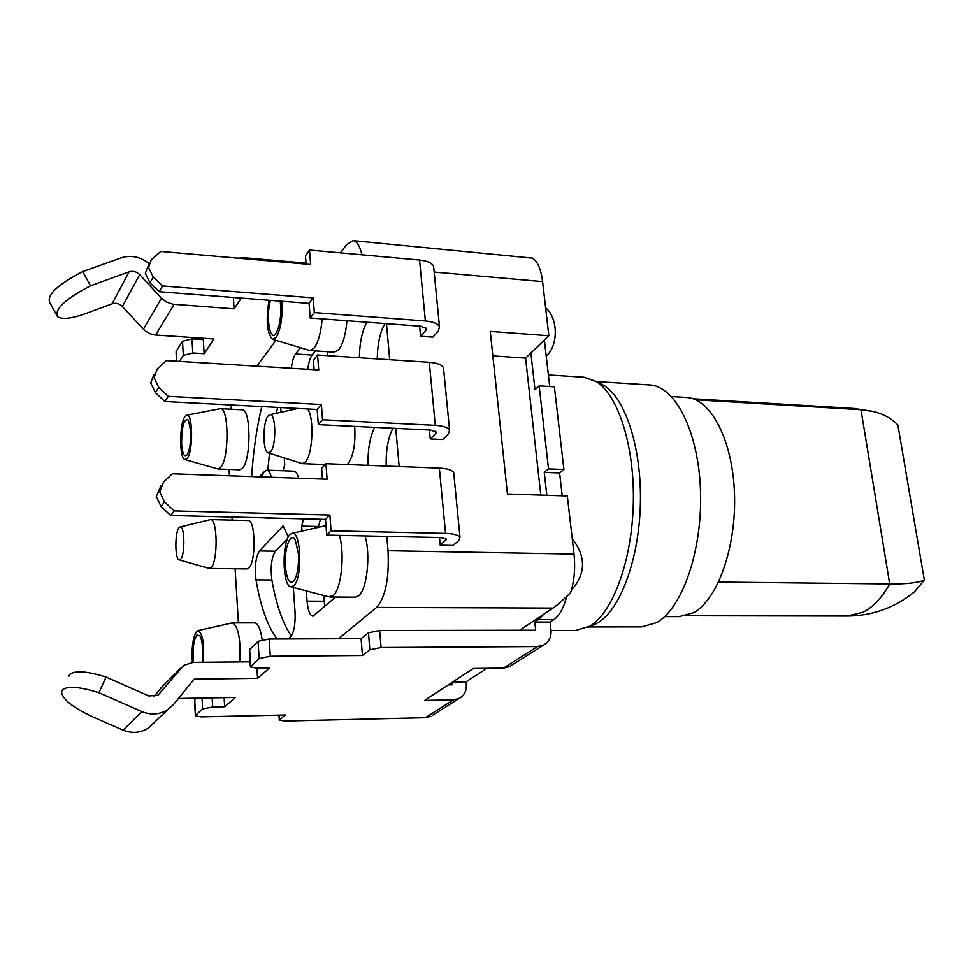 <?xml version="1.0" encoding="UTF-8"?>
<svg xmlns="http://www.w3.org/2000/svg" width="973" height="973" viewBox="0 0 973 973"><rect width="100%" height="100%" fill="white"/><g stroke="black" fill="none" stroke-linecap="round" stroke-linejoin="round"><path stroke-width="1.46" d="M346.96 320.737C345.731 334.335 343.019 343.968 338.835 349.611L334.347 352.153L309.888 350.523L272.878 339.443M322.16 318.889C320.944 332.584 318.305 342.265 314.23 347.957L309.888 350.523M339.358 535.381C345.087 553.552 341.328 589.492 333.143 595.622L328.631 596.765L291.049 586.901M364.96 535.928C370.871 553.99 367.04 589.711 358.623 595.792L355.267 597.179L329.883 597.021M186.804 415.167L220.433 408.684C228.971 407.553 229.312 458.174 220.774 467.32L217.976 469.01L185.113 459.633M220.433 408.684L242.131 409.791C250.949 408.684 251.362 459.037 242.569 468.135L239.674 469.813L217.976 469.01M180.114 526.977L210.533 519.594L248.115 520.519C255.534 519.424 256.24 561.518 248.881 567.916L246.874 568.925L209.256 568.439L179.312 559.925M210.533 519.594C217.551 518.487 218.134 560.959 211.153 567.417L209.256 568.439M354.695 426.393C355.704 443.579 353.467 456.021 348.006 463.72L347.093 464.535M307.517 408.976C314.461 416.858 312.868 454.877 305.303 462.041L302.25 463.647L268.402 452.907M265.957 517.891L264.583 517.867M261.761 476.94L264.048 472.002L266.833 470.166C268.67 470.373 270.178 472.732 271.382 477.281M293.104 518.585L265.228 518.001M281.744 301.241C282.742 317.076 280.893 329.154 276.21 337.485L272.416 339.309C266.93 333.046 265.811 320.032 269.059 300.256M293.651 585.868L290.501 586.768C282.219 584.834 281.866 541.73 290.051 534.566L291.73 533.447C301.034 528.971 302.907 578.521 293.651 585.868M192.362 662.394C191.486 647.495 192.909 637.157 196.643 631.368L197.726 630.65C202.603 632.669 204.452 643.214 203.296 662.272M187.242 458.368L184.809 459.548C179.214 458.307 179.36 423.583 184.967 416.59L186.597 415.216C192.824 412.272 193.432 451.18 187.242 458.368M180.662 559.232L179.056 559.852C174.836 558.891 174.799 532.207 179.02 527.743L179.932 527.013C184.639 524.52 185.344 554.537 180.662 559.232M270.579 451.813L268.001 452.786C262.576 451.204 262.698 421.856 268.134 415.933L269.63 414.79C275.858 411.774 276.746 445.5 270.579 451.813M270.506 300.365C265.665 316.334 269.862 342.654 275.906 333.544L275.931 333.508C280.151 325.627 281.586 314.838 280.248 301.131M298.407 553.576C298.954 565.459 297.592 574.386 294.32 580.358C289.893 585.004 286.913 580.394 285.393 566.529C283.921 549.003 290.465 531.076 295.245 540.076L298.407 553.576M202.202 662.285C203.43 650.426 202.652 641.572 199.879 635.734L196.85 635.065C193.566 640.356 192.423 649.453 193.42 662.358M190.696 430.99C190.988 442.07 189.771 450.037 187.035 454.89C184.225 457.541 182.401 453.819 181.586 443.724C181.756 425.748 184.043 417.891 188.434 420.129L190.696 430.99M551.034 630.553L575.542 630.504L590.052 626.101C612.966 612.272 631.976 560.509 633.314 503.576C634.773 446.643 618.329 395.16 596.145 381.489L584.007 377.232L548.371 374.946M589.869 626.211L598.164 622.611C620.555 609.122 639.079 558.964 640.38 503.856C641.779 448.748 625.736 398.845 604.063 385.49L598.833 382.851M154.026 374.191L150.718 382.961L155.412 392.666L158.769 387.412L154.038 377.646L157.371 368.828L166.419 360.582L318.73 369.983L317.575 354.999L313.415 360.205L314.133 369.704M170.689 515.483L174.216 510.922L329.871 515.033L331.075 530.82L326.709 535.114L325.517 519.4L170.689 515.483L161.068 506.532L164.534 501.898L159.718 491.888L163.537 482.17L172.294 473.802L327.123 479.239L325.919 463.707L321.637 468.354L322.452 479.069M161.068 506.532L156.288 496.571L160.934 485.746M159.231 291.705L162.552 285.928L313.184 297.872L314.315 312.576L310.205 318.001L309.086 303.369L159.231 291.705L149.951 282.912L153.223 277.074L148.577 267.551L151.216 259.815L160.764 251.435L310.63 264.522L309.511 250.049L305.473 255.79L306.106 264.121M149.951 282.912L145.342 273.437L149.003 263.853M588.811 626.94L641.791 626.88L656.726 622.623C682.365 608.259 702.53 550.146 700.511 491.183C698.723 432.17 675.53 386.33 649.879 384.955L596.315 381.574M68.791 676.32L69.582 674.63C74.58 670.202 86.755 671.017 106.106 677.074L148.772 695.975L157.967 695.221L183.812 665.325L193.262 662.358L250.097 661.835M250.389 666.469L249.356 649.928L258.064 641.316L259.171 658.514L250.414 666.894L256.823 668.123L269.557 667.977L257.565 678.327L194.162 679.178L173.595 704.428L167.782 709.658C159.621 714.632 150.973 715.277 141.815 711.591L98.93 692.715C79.494 686.634 67.307 685.746 62.345 690.052L61.518 692.046C62.552 699.514 73.401 707.991 94.065 717.478L123.109 730.139C131.963 733.666 140.355 733.01 148.261 728.157L153.916 723.073M98.93 692.715L106.106 677.074M664.656 616.614L679.397 616.639L693.737 612.649C717.806 599.38 736.488 546.717 734.481 493.518C732.669 440.246 710.886 398.76 686.719 397.495L671.479 396.57M695.707 399.818L860.971 409.73L873.073 411.457C883.289 413.914 891.56 418.426 897.884 425.019L924.35 580.163C917.466 582.888 905.912 584.153 889.711 583.958L718.597 582.061M291.341 368.293C292.143 361.579 293.542 356.811 295.561 353.99L300.402 347.726M327.56 351.691L327.865 355.668M293.25 409.536L293.153 408.234M368.049 465.349C367.721 449.477 369.922 436.816 374.678 427.366M359.353 357.723C359.682 342.435 362.211 330.601 366.93 322.221M340.477 252.858L346.497 244.709L353.114 240.635C356.896 241.268 359.84 245.987 361.956 254.817M275.906 340.355L256.86 366.164M231.769 405.036L230.71 409.219M229.056 469.424L229.446 475.809M231.963 517.04L232.146 520.117M235.113 568.779L238.421 622.89M338.482 638.75L376.636 607.42L553.017 608.089L519.728 630.236M553.017 608.089C556.994 605.413 562.856 600.256 570.64 592.63C574.325 580.881 575.457 568.037 574.021 554.087L388.02 550.754C389.322 578.363 385.527 597.252 376.636 607.42M388.02 550.754L386.792 536.403M251.63 476.588C253.321 451.144 256.714 427.816 261.81 406.592M280.711 407.578L281.039 412.248M284.25 457.967L284.712 464.644L283.082 470.774M335.576 597.057L312.965 616.237C309.888 615.556 307.93 610.521 307.067 601.132L306.337 590.915M302.019 531.088L301.654 526.101L303.625 518.852M293.335 587.51L295.05 612.102C295.512 624.265 294.016 632.499 290.55 636.816L288.13 638.945M277.317 638.993C267.916 627.281 260.8 607.553 255.996 579.835C254.512 566.858 255.668 557.225 259.463 550.961L283.119 525.882L288.349 537.035M197.945 630.601L232.34 622.89L254.695 622.89C258.1 623.389 260.582 629.008 262.163 639.748M266.833 470.166L293.943 471.175C295.853 471.37 297.422 473.717 298.675 478.242M315.41 350.888L312.102 355.072C310.034 357.882 308.611 362.625 307.796 369.314M392.934 428.242C388.093 437.655 385.843 450.256 386.196 466.055M384.943 323.559C380.127 331.89 377.56 343.676 377.232 358.891M277.658 407.419L276.259 413.306M269.509 453.26L267.818 470.202M301.654 526.101L318.463 526.502L320.47 519.278M318.463 526.502L318.524 527.305M323.632 595.452L324.739 606.617M287.619 538.592L275.383 551.229C271.503 557.48 270.336 567.064 271.868 579.993C276.344 605.145 282.839 623.778 291.328 635.928M232.34 622.89C238.373 626.235 240.89 639.237 239.869 661.932M399.161 466.554L395.768 428.388M434.165 272.063L542.593 281.623C540.976 269.156 537.607 261.323 532.474 258.137L353.114 240.635M389.686 359.706L386.488 323.668M258.064 641.316L269.18 639.018L361.092 638.665L368.475 632.791L379.665 630.504L535.673 630.212L534.797 622.063L538.568 619.57L553.917 619.582C559.378 615.836 563.659 608.101 566.76 596.4M543.737 614.279L538.568 619.57M448.249 684.919L452.092 684.858L451.873 682.535M574.021 554.087L567.32 495.975L507.444 494.004L490.258 331.404L548.833 335.758L542.593 281.623M429.409 430.017L430.248 438.945L442.727 439.528L448.31 434.177L449.575 430.248L443.481 367.745C441.949 364.766 437.205 362.941 429.288 362.297L317.575 354.999M439.516 537.534L440.246 545.208L452.907 545.452L458.66 540.733L459.998 537.339L453.698 472.647C452.177 470.056 447.398 468.548 439.346 468.122L325.919 463.707M419.631 326.137L420.579 336.244L432.888 337.132L438.3 331.185L439.492 326.782L433.605 266.347C432.048 263.002 427.366 260.898 419.558 260.046L309.511 250.049M562.212 495.804L559.597 472.963L563.914 469.497L554.379 386.816L539.151 385.892L534.992 389.699L530.881 353.017L548.833 335.758M432.888 715.046L459.122 698.456L453.491 699.842L424.666 700.402L473.292 668.475L503.467 668.123L509.353 666.712L543.481 645.135C548.967 642.034 551.472 637.047 550.998 630.176L550.11 622.075L553.917 619.582M550.11 622.075L534.797 622.063M543.481 645.135L537.437 646.559L381.075 647.519L379.665 630.504M195.342 715.556L194.527 700.28L196.351 698.152M509.353 666.712L511.53 665.337M486.974 668.317L466.043 681.842L452.615 682.049M466.043 681.842L466.31 684.639C466.651 690.927 464.255 695.537 459.122 698.456M430.844 716.335L425.359 717.697L284.834 721.029L279.287 720.154L279.263 715.143M155.412 392.666L164.863 401.545L317.162 409.475L318.317 424.642L430.504 430.066L436.245 432.024L435.758 433.581L430.248 438.945M443.664 369.558L443.481 367.745M318.317 424.642L322.55 419.752L435.284 425.347C443.274 425.87 448.042 427.5 449.575 430.248M331.075 530.82L445.561 533.411C453.673 533.691 458.49 535.004 459.998 537.339M440.246 545.208L446.437 539.127L440.635 537.558L326.709 535.114M453.856 474.228L453.698 472.647M530.881 353.017L525.59 358.113L492.849 355.887M314.315 312.576L425.359 320.981C433.24 321.71 437.947 323.644 439.492 326.782M420.579 336.244L425.931 330.273L426.393 328.533L420.713 326.21L310.205 318.001M433.8 268.378L433.605 266.347M241.268 298.091L234.104 308.83L173.072 304.221L166.31 301.971L161.469 298.2L143.445 329.202L145.622 331.197L149.927 333.703L154.695 334.967L213.963 338.993L204.148 353.71L192.776 352.992L183.289 355.4L179.433 361.384M368.475 632.791L369.849 649.782L381.075 647.519M369.849 649.782L362.442 655.498L361.092 638.665M362.442 655.498L270.312 656.24L269.18 639.018M259.171 658.514L270.312 656.24M257.565 678.327L256.921 668.123M162.905 685.977L153.637 696.765M178.448 698.468L235.43 697.446L224.666 706.751L224.131 697.653M224.666 706.751L212.686 706.994L212.175 697.86M202.019 698.042L202.615 708.976L212.686 706.994M202.615 708.976L195.561 715.277L194.722 699.648M279.555 719.509L285.393 714.997L201.46 716.87L195.366 715.885L195.561 715.277M549.709 386.536L544.381 340.039M525.59 358.113L540.806 495.099M204.148 353.71L203.333 339.626L191.985 338.859L182.523 341.292L176.101 351.448L176.393 361.202M204.172 338.336L203.333 339.626M143.445 329.202L122.355 306.483C119.326 303.564 115.909 302.664 112.102 303.807L85.892 313.513C71.284 318.718 61.798 319.74 57.468 316.566C54.415 309.159 65.434 298.906 90.538 285.794L129.105 271.82C133.033 270.676 136.561 271.625 139.686 274.654L161.469 298.2M234.104 308.83L233.374 297.483M90.538 285.794L82.681 271.589L121.321 257.796C131.148 254.817 140.404 256.738 149.088 263.561M306.033 263.148L244.114 257.723L237.947 258.173M563.914 469.497L548.517 468.889L539.151 385.892M559.597 472.963L544.26 472.367L548.517 468.889M546.826 495.306L544.26 472.367M164.863 401.545L168.28 396.352L321.382 404.525L317.162 409.475M158.769 387.412L168.28 396.352M321.382 404.525L322.55 419.752M329.871 515.033L325.517 519.4M164.534 501.898L174.216 510.922M313.184 297.872L309.086 303.369M153.223 277.074L162.552 285.928M82.681 271.589C57.577 284.663 46.607 295.001 49.769 302.591L56.458 314.741M908.004 596.826L914.34 591.949L924.35 580.163M914.34 591.949C894.674 607.87 872.282 615.909 847.155 616.055L862.917 612.272C873.073 607.176 882 597.738 889.711 583.958L860.971 409.73L854.087 408.478L693.068 398.784M312.102 355.072L295.561 353.99M324.058 601.217L307.067 601.132M275.383 551.229L259.463 550.961M271.868 579.993L255.996 579.835M435.539 431.27L435.758 433.581M445.914 540.477L445.731 538.483M425.931 330.273L425.688 327.658M174.082 304.318L155.656 335.053M250.681 666.079L249.623 649.1M160.764 688.106L180.552 668.329M435.284 425.347L429.288 362.297M439.346 468.122L445.561 533.411M419.558 260.046L425.359 320.981M176.612 361.214L176.101 351.448M183.289 355.4L182.523 341.292M192.776 352.992L191.985 338.859M244.187 258.721L244.114 257.723M537.437 646.559L503.467 668.123M453.491 699.842L425.359 717.697M158.563 694.771L159.827 693.518M122.355 306.483L139.686 274.654M112.102 303.807L129.105 271.82M141.815 711.591L123.109 730.139M325.152 464.535L302.25 463.647M259.134 476.855L264.048 472.002M596.096 623.802L587.935 627.317M847.155 616.055L686.366 615.751M292.119 533.35L325.991 525.59M269.91 414.717L297.969 408.478M278.947 715.143L279.263 719.862M571.431 590.076C585.928 573.912 586.196 556.787 572.246 538.701M546.206 356.021C558.478 345.841 558.32 318.171 545.61 307.772M604.063 385.49L596.145 381.489M148.261 728.157L167.782 709.658M854.087 408.478L872.781 411.384"/></g></svg>
